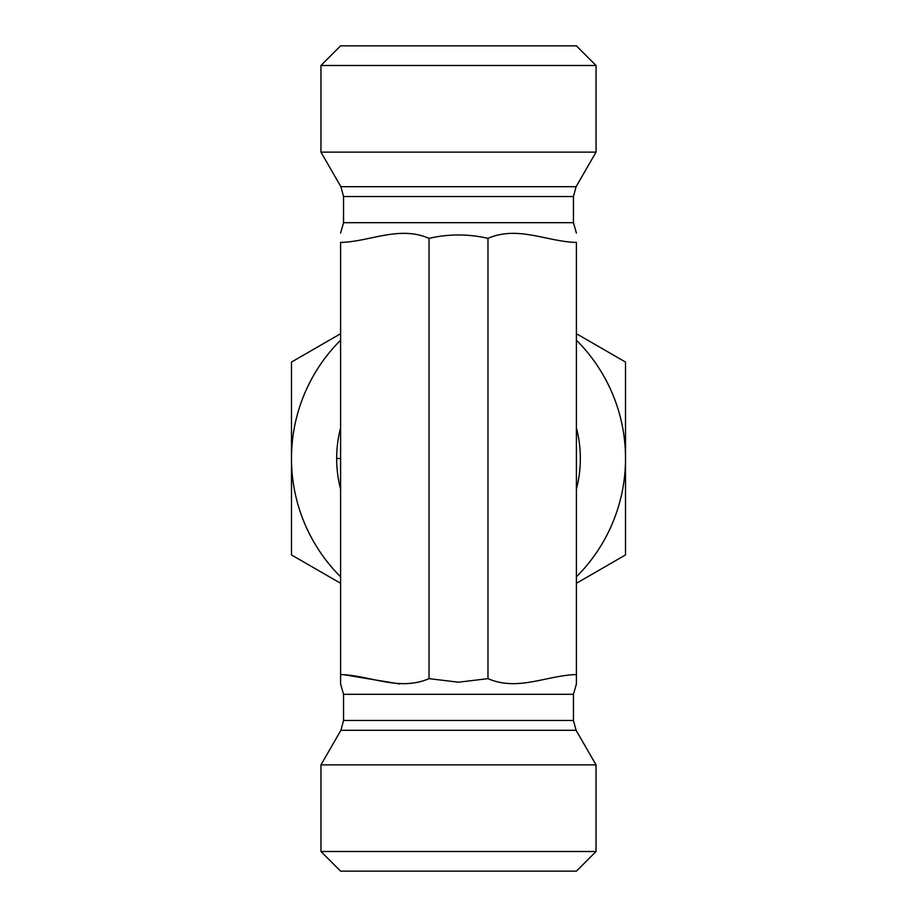 <?xml version="1.0" encoding="UTF-8"?>
<svg xmlns="http://www.w3.org/2000/svg" width="917" height="917" viewBox="0 0 917 917"><rect width="100%" height="100%" fill="white"/><g stroke="black" fill="none" stroke-linecap="round" stroke-linejoin="round"><path stroke-width="1.38" d="M487.97 238.351C516.901 225.8 544.87 240.632 573.687 242.352L576.403 242.352L576.403 683.944L576.403 674.648L576.403 683.944L576.403 674.648L573.687 674.648C544.87 676.368 516.901 691.2 487.97 678.649L487.97 238.351C468.323 233.835 448.677 233.835 429.03 238.351C400.099 225.8 372.13 240.632 343.313 242.352L340.597 242.352L340.597 674.648L343.313 674.648C372.13 676.368 400.099 691.2 429.03 678.649L458.5 682.202L487.97 678.649M596.05 65.497L576.403 45.85L340.597 45.85L320.95 65.497L596.05 65.497L596.05 152.119L320.95 152.119L340.918 186.701L343.543 196.525L573.457 196.525L576.082 186.701L596.05 152.119M576.403 233.056L573.457 222.705L343.543 222.705L343.543 196.525M429.03 238.351L429.03 678.649M596.05 851.503L320.95 851.503L320.95 764.881L596.05 764.881L596.05 851.503L576.403 871.15L340.597 871.15L320.95 851.503M399.548 683.944L343.313 674.648M340.597 674.648L340.597 683.944L340.597 674.648M340.597 583.292L291.48 554.934L291.48 362.066L340.597 333.708M576.403 333.708L625.52 362.066L625.52 554.934L576.403 583.292M340.597 489.197A121.835 121.835 0 0 1 340.597 427.803M576.403 427.803A121.835 121.835 0 0 1 576.403 489.197M340.597 340.196A167.02 167.02 0 0 0 340.597 576.804M576.403 576.804A167.02 167.02 0 0 0 576.403 340.196M340.918 186.701L576.082 186.701M340.597 683.944L343.543 694.295L573.457 694.295L576.403 683.944M573.457 720.475L576.082 730.299L340.918 730.299L343.543 720.475L573.457 720.475L573.457 694.295M336.665 458.5L340.597 458.5M320.95 65.497L320.95 152.119M343.543 222.705L340.597 233.056M573.457 222.705L573.457 196.525M343.543 720.475L343.543 694.295M340.918 730.299L320.95 764.881M576.082 730.299L596.05 764.881"/></g></svg>
